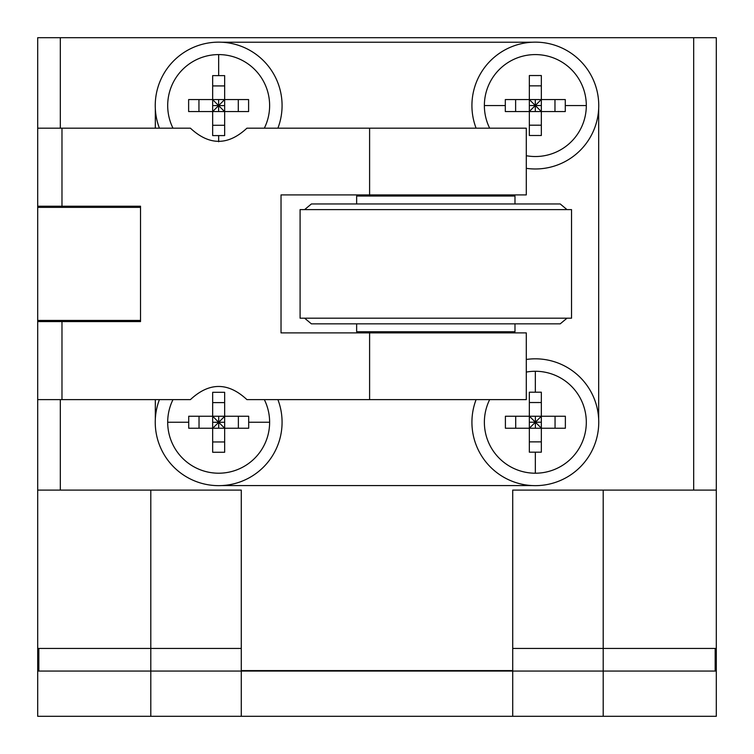 <?xml version="1.0" encoding="UTF-8"?>
<svg xmlns="http://www.w3.org/2000/svg" width="754" height="754" viewBox="0 0 754 754"><rect width="100%" height="100%" fill="white"/><g stroke="black" fill="none" stroke-linecap="round" stroke-linejoin="round"><path stroke-width="1.13" d="M300.092 209.612L300.092 318.188L571.532 318.188L571.532 209.612L300.092 209.612M304.616 318.188L311.402 323.843L560.222 323.843L567.008 318.188M567.008 209.612L560.222 203.957L311.402 203.957L304.616 209.612M356.642 323.843L356.642 331.76L514.982 331.76L514.982 323.843M514.982 203.957L514.982 196.04L356.642 196.04L356.642 203.957M408.668 332.891L408.668 331.76M462.956 331.76L462.956 332.891M408.668 196.04L408.668 194.909M462.956 194.909L462.956 196.04M218.613 111.554L218.613 105.607L212.666 99.66L212.666 111.554L218.613 105.607L212.666 105.607M535.387 416.246L535.387 422.193L541.334 428.14L541.334 416.246L535.387 422.193L541.334 422.193M224.654 422.287L218.707 422.287L212.76 428.234L224.654 428.234L218.707 422.287L218.707 428.234M529.346 105.513L535.293 105.513L541.24 99.566L529.346 99.566L535.293 105.513L535.293 99.566M468.093 194.909L468.093 196.04M468.093 331.76L468.093 332.891M224.654 133.741L224.654 135.588L212.666 135.588L212.666 111.554L224.56 111.554L218.613 105.607L224.654 99.566L248.603 99.566L248.603 111.554L224.654 111.554L224.654 85.928L212.666 85.928M529.346 394.059L529.346 392.212L541.334 392.212L541.334 416.246L529.44 416.246L535.387 422.193L529.346 428.234L505.397 428.234L505.397 416.246L529.346 416.246L529.346 441.872L541.334 441.872M224.654 416.246L248.688 416.246L248.688 428.234L224.654 428.234L224.654 416.34L218.707 422.287L212.666 416.246L212.666 392.297L224.654 392.297L224.654 416.246L199.028 416.246L199.028 428.234L188.717 428.234L188.717 416.246L212.666 416.246L212.666 428.234L188.717 428.234M529.346 111.554L505.312 111.554L505.312 99.566L529.346 99.566L529.346 111.46L535.293 105.513L541.334 111.554L541.334 135.503L529.346 135.503L529.346 111.554L554.972 111.554L554.972 99.566M101.036 207.35L101.036 206.219L89.726 206.219L140.517 206.219L140.517 321.581L37.7 321.581L37.7 399.62L190.413 399.62C209.244 382.08 228.076 382.08 246.916 399.62L526.292 399.62L526.292 332.891L281.025 332.891L281.025 194.909L526.292 194.909L526.292 128.18L246.916 128.18C228.076 145.72 209.244 145.72 190.413 128.18L37.7 128.18L37.7 207.35L140.517 207.35M218.613 99.566L218.613 105.607L224.654 105.607M198.943 99.566L198.943 111.554M224.654 125.277L212.666 125.277L212.666 111.554L188.632 111.554L188.632 99.566L224.654 99.566L224.654 75.617L212.666 75.617L212.666 77.474M238.292 111.554L238.292 99.566M535.387 428.234L535.387 422.193L529.346 422.193M555.057 428.234L555.057 416.246M529.346 402.523L541.334 402.523L541.334 416.246L565.368 416.246L565.368 428.234L529.346 428.234L529.346 452.183L541.334 452.183L541.334 450.327M515.708 416.246L515.708 428.234M212.666 422.287L218.707 422.287L218.707 416.246M212.666 441.957L224.654 441.957M224.654 402.608L212.666 402.608M212.666 428.234L212.666 452.268L224.654 452.268L224.654 428.234L238.377 428.234L238.377 416.246M541.334 105.513L535.293 105.513L535.293 111.554M541.334 85.843L529.346 85.843M541.334 99.566L541.334 111.554L565.283 111.554L565.283 99.566L541.334 99.566L541.334 75.532L529.346 75.532L529.346 99.566L515.623 99.566L515.623 111.554M529.346 125.192L541.334 125.192M140.517 206.219L37.7 206.219M212.666 99.566L212.666 75.617M224.654 111.554L224.654 135.588M541.334 428.234L541.334 452.183M529.346 416.246L529.346 392.212M140.517 321.581L89.726 321.581L101.036 321.581L101.036 320.45M172.986 128.18A50.97 50.97 0 0 1 218.66 54.59A50.97 50.97 0 0 1 264.334 128.18M526.292 372.08A50.97 50.97 0 0 1 586.31 422.24A50.97 50.97 0 0 1 535.34 473.21A50.97 50.97 0 0 1 489.666 399.62M264.334 399.62A50.97 50.97 0 0 1 218.66 473.21A50.97 50.97 0 0 1 172.986 399.62M489.666 128.18A50.97 50.97 0 0 1 535.34 54.59A50.97 50.97 0 0 1 586.31 105.56A50.97 50.97 0 0 1 526.292 155.72M159.414 128.18A63.411 63.411 0 0 1 218.66 42.149A63.411 63.411 0 0 1 277.906 128.18M526.292 359.469A63.411 63.411 0 0 1 598.751 422.24A63.411 63.411 0 0 1 535.34 485.651A63.411 63.411 0 0 1 476.094 399.62M277.906 399.62A63.411 63.411 0 0 1 218.66 485.651A63.411 63.411 0 0 1 159.414 399.62M476.094 128.18A63.411 63.411 0 0 1 535.34 42.149A63.411 63.411 0 0 1 598.751 105.56A63.411 63.411 0 0 1 526.292 168.331M140.517 320.45L37.7 320.45L37.7 207.35M60.32 37.7L716.3 37.7L716.3 648.44L603.2 648.44L603.2 716.3L716.3 716.3L716.3 671.06L37.7 671.06L37.7 716.3L150.8 716.3L150.8 648.44L37.7 648.44L37.7 37.7L60.32 37.7L60.32 128.18M603.2 716.3L512.72 716.3L512.72 671.06M150.8 716.3L512.72 716.3M37.7 320.45L37.7 321.581M241.28 716.3L241.28 671.06M155.324 128.18L155.324 108.736M155.324 419.064L155.324 399.62M532.164 485.576L221.836 485.576M598.676 108.736L598.676 419.064M221.836 42.224L532.164 42.224M716.3 648.44L716.3 670.608L715.169 670.608M38.831 670.608L37.7 670.608L37.7 648.44M60.32 399.62L60.32 490.1L241.28 490.1L241.28 670.608L512.72 670.608L512.72 490.1L716.3 490.1M60.32 490.1L37.7 490.1M241.28 648.44L150.8 648.44L150.8 490.1M38.831 648.44L38.831 671.06M715.169 648.44L715.169 671.06M603.2 490.1L603.2 648.44L512.72 648.44M369.601 399.62L369.601 332.891M369.601 194.909L369.601 128.18M61.979 128.18L61.979 206.219M61.979 321.581L61.979 399.62M218.66 54.59L218.66 75.551M218.66 135.663L218.66 141.752M535.34 473.21L535.34 452.249M535.34 392.137L535.34 371.27M167.69 422.24L188.651 422.24M248.763 422.24L269.63 422.24M586.31 105.56L565.349 105.56M505.237 105.56L484.37 105.56M693.68 37.7L693.68 490.1"/></g></svg>
